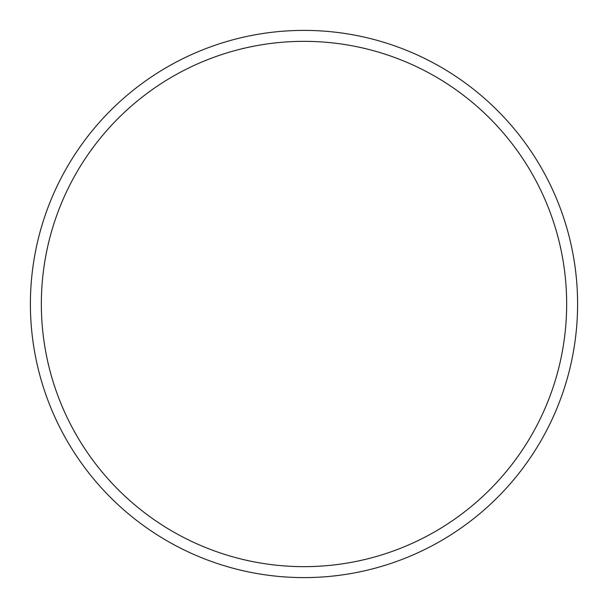 <?xml version="1.0" encoding="UTF-8"?>
<svg xmlns="http://www.w3.org/2000/svg" width="608" height="608" viewBox="0 0 608 608"><rect width="100%" height="100%" fill="white"/><g stroke="black" fill="none" stroke-linecap="round" stroke-linejoin="round"><path stroke-width="0.91" d="M577.6 304A273.6 273.6 0 0 0 304 30.4A273.6 273.6 0 0 0 30.4 304A273.6 273.6 0 0 0 304 577.6A273.6 273.6 0 0 0 577.6 304M566.656 304A262.656 262.656 0 0 0 304 41.344A262.656 262.656 0 0 0 41.344 304A262.656 262.656 0 0 0 304 566.656A262.656 262.656 0 0 0 566.656 304"/></g></svg>
